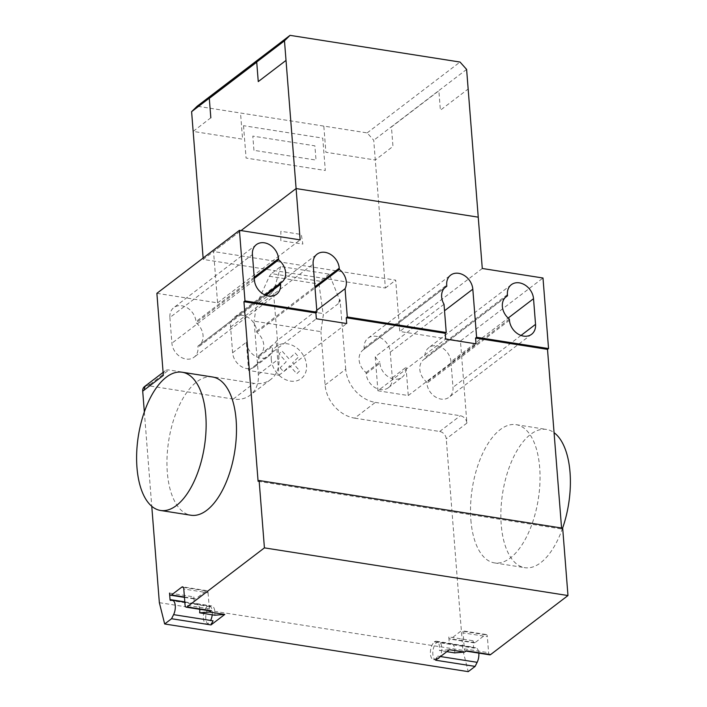 <?xml version="1.0" encoding="UTF-8"?>
<svg xmlns="http://www.w3.org/2000/svg" width="707" height="707" viewBox="0 0 707 707"><rect width="100%" height="100%" fill="white"/><g stroke="black" fill="none" stroke-linecap="round" stroke-linejoin="round"><path stroke-width="0.53" stroke-dasharray="3.54 2.65" d="M212.577 376.999A69.958 33.432 -81.1 0 0 167.32 472.356A69.958 33.432 -81.1 0 0 190.863 515.226M562.578 528.173A69.958 33.432 98.9 0 1 524.78 567.668A69.958 33.432 98.9 0 1 501.236 524.797A69.958 33.432 98.9 0 1 546.493 429.441A69.958 33.432 98.9 0 1 554.067 432.684M470.88 520.025A69.958 33.432 -81.1 0 0 494.423 562.896A69.958 33.432 -81.1 0 0 539.68 467.539A69.958 33.432 -81.1 0 0 516.137 424.668A69.958 33.432 -81.1 0 0 470.88 520.025M156.883 293.325L217.588 302.861L213.549 251.542L241.016 230.597L203.236 259.416L385.368 288.023L373.738 140.269L367.163 132.898L197.173 106.209M217.588 302.861L300.139 239.876M450.978 361.684A15.041 11.825 52.7 0 0 442.52 348.047A15.041 11.825 52.7 0 0 428.796 347.676A15.041 11.825 52.7 0 0 424.872 357.583L424.96 358.758A15.041 11.825 52.7 0 0 423.74 359.554A15.041 11.825 52.7 0 0 426.798 382.072L426.887 383.247A15.041 11.825 52.7 0 0 435.344 396.892A15.041 11.825 52.7 0 0 449.069 397.254A15.041 11.825 52.7 0 0 452.993 387.348L450.978 361.684L508.156 318.062M509.349 319.087L426.798 382.072M505.205 297.541L424.96 358.758M169.883 317.54L171.898 343.204A15.041 11.825 52.7 0 0 180.356 356.849A15.041 11.825 52.7 0 0 194.072 357.212A15.041 11.825 52.7 0 0 198.004 347.305L197.916 346.13A15.041 11.825 52.7 0 0 199.135 345.334A15.041 11.825 52.7 0 0 196.078 322.816L195.989 321.641A15.041 11.825 52.7 0 0 187.532 308.005A15.041 11.825 52.7 0 0 173.807 307.633A15.041 11.825 52.7 0 0 169.883 317.54L252.426 254.564M254.308 278.39L196.078 322.816M264.966 294.969L197.916 346.13M144.343 411.969L151.766 506.3M144.528 386.579A6.999 5.497 -127.3 0 1 148.267 385.722L233.266 399.066A31.479 24.745 -127.3 0 0 250.092 395.231A31.479 24.745 -127.3 0 0 258.32 374.489L254.122 321.164L320.898 331.654L323.285 315.11L318.998 284.064L319.971 281.236L271.408 273.609L269.385 276.278L256.5 304.62L254.122 321.164M163.344 375.435A6.999 5.497 -127.3 0 1 165.173 370.83A6.999 5.497 -127.3 0 1 168.911 369.973L253.901 383.327A31.479 24.745 -127.3 0 0 270.728 379.482A31.479 24.745 -127.3 0 0 278.956 358.749L273.309 289.614L274.024 289.729L271.559 293.131L256.5 304.62M269.385 276.278L318.998 284.064M339.387 299.989L340.094 300.104L338.344 303.621L339.572 299.848L329.259 274.148L280.688 266.521L271.408 273.609M329.259 274.148L319.971 281.236M280.688 266.521L274.024 289.729M271.559 293.131L273.309 289.614M325.096 384.979L345.741 369.231A31.479 24.745 -127.3 0 0 375.329 402.389L354.693 418.137A31.479 24.745 -127.3 0 1 325.096 384.979L320.898 331.654M345.741 369.231L340.094 300.104M338.344 303.621L323.285 315.11M339.572 299.848L340.288 299.954M444.023 304.257L375.231 356.743L377.909 390.768L445.666 339.068M364.246 349.231L364.158 348.056A15.041 11.825 -127.3 0 1 368.082 338.14A15.041 11.825 -127.3 0 1 381.807 338.512A15.041 11.825 -127.3 0 1 390.264 352.148L392.279 377.812A15.041 11.825 -127.3 0 1 388.355 387.719A15.041 11.825 -127.3 0 1 374.63 387.356A15.041 11.825 -127.3 0 1 366.173 373.711L366.085 372.536A15.041 11.825 -127.3 0 1 363.027 350.018A15.041 11.825 -127.3 0 1 364.246 349.231L444.491 288.005M366.085 372.536L379.845 362.037L379.933 363.212A15.041 11.825 52.7 0 0 388.39 376.858A15.041 11.825 52.7 0 0 402.115 377.22A15.041 11.825 52.7 0 0 406.039 367.313L392.279 377.812M375.231 356.743A15.041 11.825 52.7 0 0 379.845 362.037M258.621 355.656L258.718 356.841A15.041 11.825 -127.3 0 1 254.785 366.747A15.041 11.825 -127.3 0 1 241.069 366.376A15.041 11.825 -127.3 0 1 232.612 352.74L230.588 327.076A15.041 11.825 -127.3 0 1 234.521 317.169A15.041 11.825 -127.3 0 1 248.237 317.531A15.041 11.825 -127.3 0 1 256.694 331.176L256.791 332.352A15.041 11.825 -127.3 0 1 259.849 354.87A15.041 11.825 -127.3 0 1 258.621 355.656L272.381 345.166A15.041 11.825 52.7 0 0 273.609 344.371A15.041 11.825 52.7 0 0 276.269 341.207L316.78 310.293M256.791 332.352L315.022 287.926M232.612 352.74L246.372 342.241L248.59 370.468L278.947 375.231L276.269 341.207M278.947 375.231L346.704 323.532M248.59 370.468L316.347 318.769M377.909 390.768L408.266 395.54L406.039 367.313M408.266 395.54L476.023 343.841M246.372 342.241A15.041 11.825 52.7 0 0 254.82 355.886A15.041 11.825 52.7 0 0 268.545 356.248A15.041 11.825 52.7 0 0 272.478 346.342L272.381 345.166M273.503 289.463L274.21 289.578M375.329 402.389L460.328 415.743A6.999 5.497 52.7 0 1 466.903 423.104L460.443 340.995L542.994 278.01M354.693 418.137L439.692 431.482A6.999 5.497 52.7 0 1 446.267 438.853L462.908 650.334L468.228 671.65M460.443 340.995L399.729 331.468L395.69 280.149L213.549 251.542M482.28 268.483L399.729 331.468M258.09 481.308L561.65 528.977L562.684 528.191M561.57 528.014L561.65 528.977M213.054 620.834A9.094 4.348 98.9 0 1 208.848 624.29A9.094 4.348 98.9 0 1 205.79 616.115A9.094 4.348 98.9 0 1 210.2 606.588A1.396 0.672 98.9 0 1 209.979 606.633A1.396 0.672 98.9 0 1 209.767 606.509A9.447 4.516 98.9 0 1 211.72 605.979A9.447 4.516 98.9 0 1 214.822 615.223M435.645 660.205L437.695 656.105A9.094 4.348 98.9 0 1 433.479 659.569A9.094 4.348 98.9 0 1 430.422 651.394A9.094 4.348 98.9 0 1 434.84 641.859A1.396 0.672 98.9 0 1 434.611 641.903A1.396 0.672 98.9 0 1 434.398 641.788A9.447 4.516 98.9 0 1 436.36 641.249A9.447 4.516 98.9 0 1 439.454 650.502L449.413 649.706M489.792 654.841A3.5 1.67 98.9 0 1 488.617 652.694L487.353 636.662A3.5 1.67 -81.1 0 0 486.177 634.515A3.5 1.67 -81.1 0 0 485.382 634.762L475.06 642.636A3.5 1.67 98.9 0 1 474.273 642.884A3.5 1.67 98.9 0 1 473.089 640.745L473.602 647.241A1.396 0.672 -81.1 0 0 474.07 648.098A1.396 0.672 -81.1 0 0 474.3 648.063A9.094 4.348 98.9 0 1 475.767 647.798A9.094 4.348 98.9 0 1 478.807 653.118M437.695 656.105L440.116 656.485A9.094 4.348 -81.1 0 0 441.769 647.303A9.094 4.348 -81.1 0 0 438.729 641.983A9.094 4.348 -81.1 0 0 437.262 642.248A9.094 4.348 -81.1 0 0 432.852 651.774A9.094 4.348 -81.1 0 0 435.91 659.949A9.094 4.348 -81.1 0 0 440.116 656.485L440.452 656.538M434.84 641.859L474.3 648.063M434.398 641.788L449.581 644.165A1.396 0.672 98.9 0 1 449.316 643.432L448.804 636.927L473.089 640.745M448.804 636.927A3.5 1.67 -81.1 0 0 449.988 639.075A3.5 1.67 -81.1 0 0 450.783 638.828L461.097 630.953A3.5 1.67 98.9 0 1 461.892 630.706A3.5 1.67 98.9 0 1 463.067 632.845L487.353 636.662M446.851 651.66L439.454 650.502M454.636 652.879A9.447 4.516 -81.1 0 0 451.534 643.635A9.447 4.516 -81.1 0 0 449.581 644.165M466.302 650.776A3.5 1.67 -81.1 0 1 465.506 651.023A3.5 1.67 -81.1 0 1 464.331 648.885L463.067 632.845M159.349 602.664L462.908 650.334M212.233 614.816A9.094 4.348 -81.1 0 0 209.237 605.943A9.094 4.348 -81.1 0 0 207.778 606.208A9.094 4.348 -81.1 0 0 203.36 615.735A9.094 4.348 -81.1 0 0 206.417 623.91A9.094 4.348 -81.1 0 0 210.624 620.454M209.767 606.509L194.584 604.123A1.396 0.672 98.9 0 1 194.328 603.389L193.815 596.885L169.53 593.076M210.2 606.588L170.74 600.393M193.815 596.885A3.5 1.67 -81.1 0 0 194.991 599.032A3.5 1.67 -81.1 0 0 195.786 598.785L206.108 590.911A3.5 1.67 98.9 0 1 206.904 590.663A3.5 1.67 98.9 0 1 208.079 592.802L183.793 588.993M199.719 609.284A9.447 4.516 -81.1 0 0 196.546 603.592A9.447 4.516 -81.1 0 0 194.584 604.123M208.079 592.802L209.343 608.842A3.5 1.67 -81.1 0 0 210.518 610.981M385.368 288.023L395.69 280.149M203.13 258.046L203.236 259.416M466.611 69.41L373.738 140.269M367.163 132.898L460.036 62.048M210.827 117.786L193.161 131.414L242.572 139.173L240.539 113.279M323.841 126.367L325.883 152.252L375.302 160.012L392.959 146.384L391.439 126.977L438.861 90.788L440.39 110.204L468.158 89.02M253.937 150.335L252.814 136.097L314.889 145.845L316.011 160.082L253.937 150.335M243.526 125.687L246.071 158.05L325.3 170.484L322.754 138.13L243.526 125.687M280.812 240.627L280.873 231.269L301.297 234.477L302.852 244.092L280.812 240.627M280.122 367.773L283.587 371.67L289.649 365.722L296.799 373.747L299.733 370.857L292.583 362.832L298.637 356.894L295.164 353.005L289.11 358.953L281.96 350.937L279.026 353.818L286.167 361.834L280.122 367.773M271.285 359.686A20.326 15.969 -127.3 0 1 296.472 347.703A20.326 15.969 -127.3 0 1 299.008 379.977A20.326 15.969 -127.3 0 1 271.285 359.686M507.423 294.598L424.872 357.583M521.024 335.445L452.993 387.348M509.438 320.262L426.887 383.247M254.449 280.219L171.898 343.204M254.211 277.215L195.989 321.641M266.035 295.402L198.004 347.305M148.267 385.722L149.99 384.414A6.999 5.497 52.7 0 0 146.252 385.262M149.99 384.414L168.911 369.973M233.266 399.066L253.901 383.327M257.136 303.223L323.072 313.572M258.32 374.489L278.956 358.749M364.158 348.056L446.709 285.071M390.264 352.148L444.535 310.744M230.588 327.076L313.139 264.091M258.718 356.841L272.478 346.342M256.694 331.176L314.924 286.75M366.173 373.711L379.933 363.212M439.692 431.482L460.328 415.743M466.903 423.104L446.267 438.853M449.316 643.432L473.602 647.241M475.06 642.636L450.783 638.828M485.382 634.762L461.097 630.953M464.331 648.885L488.617 652.694M194.328 603.389L184.81 601.896M184.43 597L195.786 598.785M183.299 587.331L206.108 590.911M209.343 608.842L185.057 605.024M494.423 562.896L524.78 567.668M516.137 424.668L546.493 429.441M511.347 284.691L428.796 347.676M531.62 334.27L449.069 397.254M506.292 296.569L423.74 359.554M256.358 244.649L173.807 307.633M281.686 282.349L199.135 345.334M276.623 294.227L194.072 357.212M165.173 370.83L163.105 372.403M270.728 379.482L250.092 395.231M363.027 350.018L445.578 287.033M368.082 338.14L450.633 275.156M259.849 354.87L273.609 344.371M254.785 366.747L268.545 356.248M234.521 317.169L317.072 254.184M388.355 387.719L402.115 377.22M475.767 647.798L438.729 641.983M434.611 641.903L474.07 648.098M474.273 642.884L449.988 639.075M486.177 634.515L461.892 630.706M433.479 659.569L435.91 659.949M436.36 641.249L451.534 643.635M184.827 602.108L209.237 605.943M209.979 606.633L170.511 600.429M184.456 597.371L194.991 599.032M206.904 590.663L182.618 586.845M208.848 624.29L206.417 623.91M196.546 603.592L211.72 605.979"/><path stroke-width="1.06" d="M136.972 467.592A69.958 33.432 98.9 0 1 182.22 372.236A69.958 33.432 98.9 0 1 205.764 415.106A69.958 33.432 98.9 0 1 160.516 510.463A69.958 33.432 98.9 0 1 136.972 467.592M160.507 510.463L190.863 515.226A69.958 33.432 -81.1 0 0 236.12 419.87A69.958 33.432 -81.1 0 0 212.577 376.999L182.22 372.236M554.067 432.684A69.958 33.432 98.9 0 1 570.028 472.311A69.958 33.432 98.9 0 1 562.578 528.173M284.479 40.812L290.038 35.35L197.173 106.209L191.606 111.671L284.479 40.812L300.139 239.876L239.434 230.341L244.984 300.908L316.93 312.202L313.139 264.091A15.041 11.825 -127.3 0 1 317.072 254.184A15.041 11.825 -127.3 0 1 330.788 254.547A15.041 11.825 -127.3 0 1 339.245 268.192L339.342 269.367A15.041 11.825 -127.3 0 1 345.06 288.721L347.287 316.975L346.253 317.761L346.704 323.532L316.347 318.769L315.896 312.989L316.93 312.202M290.038 35.35L460.036 62.048L466.611 69.41L478.241 217.164L296.1 188.557L241.016 230.597L296.1 188.557L478.241 217.164L482.28 268.483L542.994 278.01L548.544 348.578L547.51 349.364L475.572 338.07L476.023 343.841L445.666 339.068L445.216 333.297L446.241 332.511L444.023 304.257A15.041 11.825 -127.3 0 1 445.578 287.033A15.041 11.825 -127.3 0 1 446.797 286.247L446.709 285.071A15.041 11.825 -127.3 0 1 450.633 275.156A15.041 11.825 -127.3 0 1 464.358 275.527A15.041 11.825 -127.3 0 1 472.815 289.172L476.598 337.274L475.572 338.07M507.423 294.598A15.041 11.825 -127.3 0 1 511.347 284.691A15.041 11.825 -127.3 0 1 525.071 285.062A15.041 11.825 -127.3 0 1 533.529 298.699L535.544 324.363A15.041 11.825 -127.3 0 1 531.62 334.27A15.041 11.825 -127.3 0 1 517.895 333.907A15.041 11.825 -127.3 0 1 509.438 320.262L509.349 319.087A15.041 11.825 -127.3 0 1 506.292 296.569A15.041 11.825 -127.3 0 1 507.511 295.782L507.423 294.598M507.511 295.782L505.205 297.541M278.629 259.84A15.041 11.825 -127.3 0 1 281.686 282.349A15.041 11.825 -127.3 0 1 280.467 283.145L280.555 284.32A15.041 11.825 -127.3 0 1 276.623 294.227A15.041 11.825 -127.3 0 1 262.907 293.865A15.041 11.825 -127.3 0 1 254.449 280.219L252.426 254.564A15.041 11.825 -127.3 0 1 256.358 244.649A15.041 11.825 -127.3 0 1 270.083 245.02A15.041 11.825 -127.3 0 1 278.531 258.656L278.629 259.84L254.308 278.39M280.467 283.145L264.966 294.969M144.422 389.875L142.708 391.183A6.999 5.497 -127.3 0 1 144.528 386.579L146.252 385.262A6.999 5.497 52.7 0 0 144.422 389.875L163.344 375.435L156.883 293.325L239.434 230.341M142.708 391.183L144.343 411.969M151.766 506.3L159.349 602.664L164.669 623.981L468.228 671.65L475.113 666.401L477.154 662.309A9.094 4.348 98.9 0 0 478.807 653.118M444.491 288.005L446.797 286.247M315.022 287.926L339.342 269.367M316.78 310.293L345.06 288.721M445.216 333.297L346.253 317.761M347.287 316.975L446.241 332.511M244.984 300.908L243.95 301.695L258.09 481.308L259.124 480.521L264.418 547.872L187.028 606.924A3.5 1.67 98.9 0 1 186.233 607.172A3.5 1.67 98.9 0 1 185.057 605.024L183.793 588.993A3.5 1.67 -81.1 0 0 182.618 586.845A3.5 1.67 -81.1 0 0 181.823 587.093L171.501 594.967A3.5 1.67 98.9 0 1 170.705 595.214A3.5 1.67 98.9 0 1 169.53 593.076L170.042 599.571A1.396 0.672 -81.1 0 0 170.511 600.429A1.396 0.672 -81.1 0 0 170.74 600.393A9.094 4.348 98.9 0 1 172.208 600.128A9.094 4.348 98.9 0 1 175.248 605.457A9.094 4.348 98.9 0 1 173.595 614.639L171.554 618.731L164.669 623.981M315.896 312.989L243.95 301.695M476.598 337.274L548.544 348.578M465.895 651.085L489.792 654.841A3.5 1.67 98.9 0 0 490.587 654.594L567.977 595.541L562.684 528.191L259.124 480.521M547.51 349.364L561.57 528.014M199.719 609.284A9.447 4.516 -81.1 0 1 199.648 612.836L214.822 615.223L224.782 614.427L211.013 624.926L213.054 620.834L210.624 620.454A9.094 4.348 -81.1 0 0 212.233 614.816M475.113 666.401L435.645 660.205L449.413 649.706L464.587 652.084L466.302 650.776L490.587 654.594M464.587 652.084L454.636 652.879L446.851 651.66M567.977 595.541L264.418 547.872M186.233 607.172L210.518 610.981A3.5 1.67 -81.1 0 0 211.313 610.733L209.599 612.041L224.782 614.427M211.013 624.926L171.554 618.731M199.648 612.836L209.599 612.041M191.606 111.671L203.13 258.046M210.827 117.786L209.299 98.37L256.729 62.189L258.258 81.597L286.017 60.413M533.529 298.699L508.156 318.062M535.544 324.363L521.024 335.445M278.531 258.656L254.211 277.215M280.555 284.32L266.035 295.402M444.535 310.744L472.815 289.172M314.924 286.75L339.245 268.192M440.452 656.538L477.154 662.309M187.028 606.924L211.313 610.733M210.624 620.454L173.595 614.639M184.81 601.896L170.042 599.571M171.501 594.967L184.43 597M181.823 587.093L183.299 587.331M163.105 372.403L146.252 385.262M172.208 600.128L184.827 602.108M170.705 595.214L184.456 597.371"/></g></svg>
